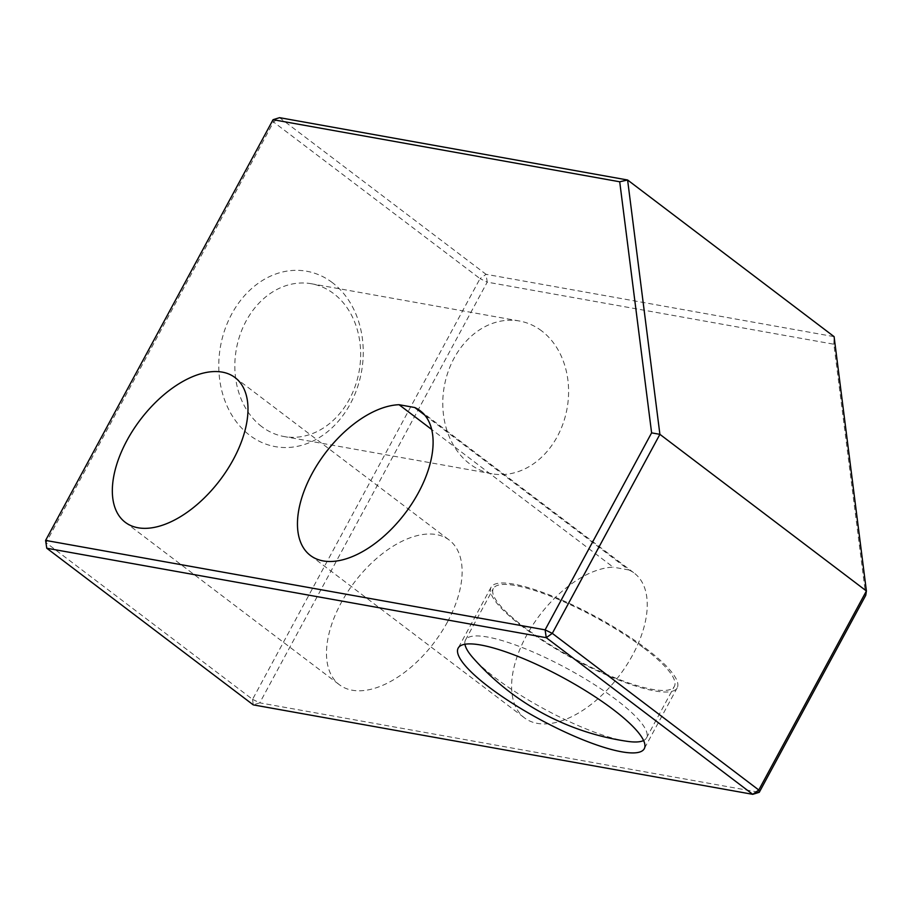 <?xml version="1.0" encoding="UTF-8"?>
<svg xmlns="http://www.w3.org/2000/svg" width="912" height="912" viewBox="0 0 912 912"><rect width="100%" height="100%" fill="white"/><g stroke="black" fill="none" stroke-linecap="round" stroke-linejoin="round"><path stroke-width="0.68" stroke-dasharray="4.56 3.42" d="M464.938 644.248A102.896 23.222 28.4 0 1 465.496 640.019A102.896 23.222 28.4 0 1 523.556 648.067A102.896 23.222 28.4 0 1 616.25 699.743A102.896 23.222 28.4 0 1 646.505 737.899A102.896 23.222 28.4 0 1 643.598 740.533M627.217 741.331A102.896 23.222 28.4 0 1 495.752 678.175A102.896 23.222 28.4 0 1 473.18 658.042M644.1 648.238A102.896 23.222 28.4 0 1 674.356 686.394A102.896 23.222 28.4 0 1 616.295 678.346A102.896 23.222 28.4 0 1 523.602 626.658A102.896 23.222 28.4 0 1 493.346 588.514A102.896 23.222 28.4 0 1 551.407 596.551A102.896 23.222 28.4 0 1 644.1 648.238M332.299 282.583A89.102 71.626 100.2 0 0 231.739 313.979A89.102 71.626 100.2 0 0 249.728 435.298A89.102 71.626 100.2 0 0 350.288 403.902A89.102 71.626 100.2 0 0 332.299 282.583M261.79 426.656A77.611 62.381 -79.8 0 1 240.141 334.59A77.611 62.381 -79.8 0 1 311.425 283.757A77.611 62.381 -79.8 0 1 333.701 293.641A77.611 62.381 -79.8 0 1 355.349 385.708A77.611 62.381 -79.8 0 1 284.065 436.54A77.611 62.381 -79.8 0 1 261.79 426.656M541.648 330.885A77.611 62.381 100.2 0 0 519.373 321.001A77.611 62.381 100.2 0 0 448.088 371.822A77.611 62.381 100.2 0 0 469.726 463.889A77.611 62.381 100.2 0 0 492.001 473.784A77.611 62.381 100.2 0 0 563.285 422.951A77.611 62.381 100.2 0 0 541.648 330.885M522.223 626.419A105.781 23.872 28.4 0 1 491.112 587.191A105.781 23.872 28.4 0 1 550.802 595.468A105.781 23.872 28.4 0 1 646.084 648.592A105.781 23.872 28.4 0 1 677.206 687.819A105.781 23.872 28.4 0 1 617.504 679.543A105.781 23.872 28.4 0 1 522.223 626.419M424.73 415.085L628.904 569.977A90.835 49.989 127.2 0 1 634.319 573.192A90.835 49.989 127.2 0 1 632.609 655.078A90.835 49.989 127.2 0 1 524.537 717.915A90.835 49.989 127.2 0 1 526.247 636.029A90.835 49.989 127.2 0 1 613.195 567.161L431.672 429.461M447.484 621.927A90.835 49.989 127.2 0 1 339.412 684.764A90.835 49.989 127.2 0 1 341.122 602.878A90.835 49.989 127.2 0 1 449.194 540.041A90.835 49.989 127.2 0 1 447.484 621.927M273.076 119.689L273.532 121.991L480.031 278.639L252.556 699.344L46.056 542.697L273.532 121.991L279.562 117.671L486.062 274.318L487.225 282.139L833.864 344.223L865.75 595.319M833.864 344.223L834.092 336.642L486.062 274.318L480.031 278.639L487.225 282.139L259.749 702.856L759.251 792.311M628.904 569.977L613.195 567.161M45.6 540.406L46.763 548.226M252.556 699.344L259.749 702.856L253.262 704.873L252.556 699.344M646.505 737.899L674.356 686.394M519.373 321.001L311.425 283.757M491.112 587.191L458.177 648.101M310.388 555.465L524.537 717.915M125.263 522.314L339.412 684.764M235.057 377.579L449.194 540.041M420.181 410.742L634.319 573.192M677.206 687.819L644.271 748.718M492.001 473.784L284.065 436.54M465.496 640.019L493.346 588.514"/><path stroke-width="1.37" d="M643.598 740.533A102.896 23.222 28.4 0 1 627.217 741.331A254.938 254.938 0 0 1 473.18 658.042A102.896 23.222 28.4 0 1 464.938 644.248M613.16 709.502A105.781 23.872 -151.6 0 0 517.868 656.366A105.781 23.872 -151.6 0 0 458.177 648.101A105.781 23.872 -151.6 0 0 489.288 687.317A105.781 23.872 -151.6 0 0 584.581 740.453A105.781 23.872 -151.6 0 0 644.271 748.718A105.781 23.872 -151.6 0 0 613.16 709.502M431.672 429.461L399.057 404.711A90.835 49.989 -52.8 0 0 312.098 473.579A90.835 49.989 -52.8 0 0 310.388 555.465A90.835 49.989 -52.8 0 0 418.46 492.628A90.835 49.989 -52.8 0 0 420.181 410.742A90.835 49.989 -52.8 0 0 414.766 407.527L424.73 415.085M126.973 440.428A90.835 49.989 -52.8 0 0 125.263 522.314A90.835 49.989 -52.8 0 0 233.335 459.477A90.835 49.989 -52.8 0 0 235.057 377.579A90.835 49.989 -52.8 0 0 126.973 440.428M759.251 792.311L752.753 794.329L546.265 637.682L46.763 548.226L253.262 704.873L752.753 794.329L758.784 790.009L759.251 792.311L865.75 595.319L866.4 590.987L659.9 434.34L552.296 633.361L758.784 790.009L866.4 590.987L834.092 336.642L627.604 179.995L619.715 181.773L273.076 119.689L45.6 540.406L545.102 629.861L651.613 432.869L619.715 181.773M273.076 119.689L279.562 117.671L627.604 179.995L659.9 434.34L651.613 432.869M399.057 404.711L414.766 407.527M552.296 633.361L545.102 629.861L546.265 637.682L552.296 633.361M46.763 548.226L45.6 540.406"/></g></svg>
